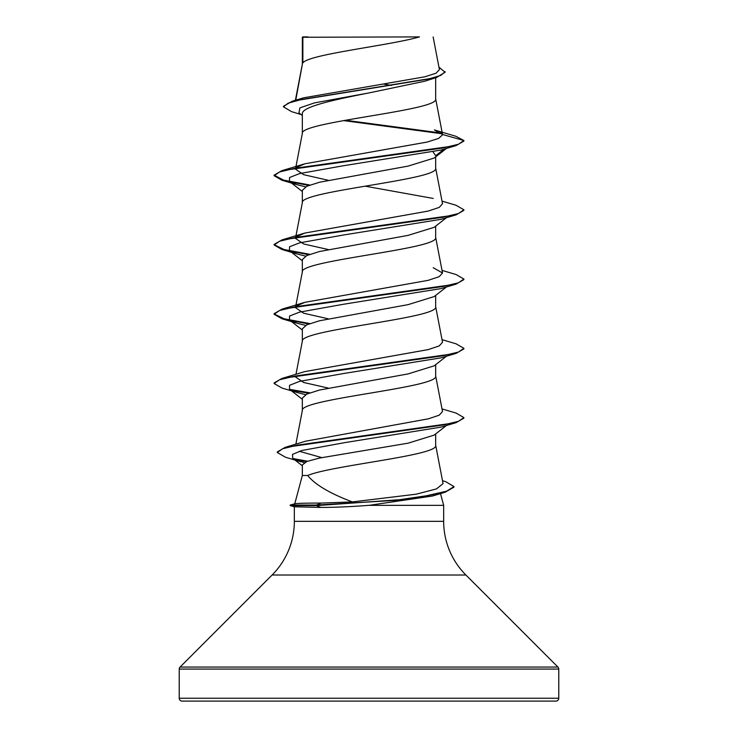 <?xml version="1.0" encoding="UTF-8"?>
<svg xmlns="http://www.w3.org/2000/svg" width="738" height="738" viewBox="0 0 738 738"><rect width="100%" height="100%" fill="white"/><g stroke="black" fill="none" stroke-linecap="round" stroke-linejoin="round"><path stroke-width="1.11" d="M442.505 480.724L445.752 481.702L453.971 486.563L453.971 487.145L445.199 492.209L432.486 496.019L369.129 505.336C350.864 506.72 334.748 507.421 320.781 507.43L294.554 506.785L290.209 505.622L290.209 505.041L316.427 505.041L321.178 503.076L352.377 501.923C330.015 493.51 315.117 484.691 307.672 475.484L302.34 475.484L294.748 503.833M179.233 698.249A2.851 2.851 0 0 0 182.074 701.1L555.926 701.1A2.851 2.851 0 0 0 558.767 698.249L179.233 698.249L179.233 669.071A2.851 2.851 0 0 1 180.063 667.06L272.11 575.003A75.913 75.913 0 0 0 294.342 521.332L294.342 506.729M440.512 493.602L443.658 505.336L443.658 521.332A75.913 75.913 0 0 0 465.89 575.003L557.937 667.06A2.851 2.851 0 0 1 558.767 669.071L558.767 698.249M294.73 503.897C295.292 503.371 304.111 503.095 321.178 503.076M369.129 505.336L443.658 505.336M446.453 425.494L434.165 435.106L408.132 443.169L319.499 458.067L306.777 461.508L302.34 464.949L302.34 475.484M435.66 433.935L435.66 445.282C439.71 455.346 331.362 465.41 307.672 475.484M302.866 37.26L419.452 36.9C389.775 45.581 308.419 54.252 302.866 62.933L302.866 37.26L302.34 37.26L302.34 64.141M295.763 100.165L302.34 64.317M301.076 114.538L291.538 111.641L283.475 106.844L288.134 103.172L301.455 99.51L436.472 77.527L424.562 81.263L369 92.923C333.336 99.898 301.445 106.881 302.34 113.846L302.34 133.412M435.66 77.776L435.66 98.957C439.783 110.497 298.217 122.038 302.34 133.587M446.453 148.43L434.156 158.043L408.049 166.115L319.416 182.268L306.759 186.299L302.34 190.33L302.34 202.673M435.66 156.871L435.66 168.218C439.783 179.758 298.217 191.308 302.34 202.849M446.453 217.692L434.156 227.313L408.068 235.385L319.425 251.529L306.759 255.569L302.34 259.601L302.34 271.944M435.66 226.132L435.66 237.488C439.783 249.029 298.217 260.579 302.34 272.119M446.453 286.962L434.165 296.575L408.086 304.646L319.453 320.79L306.768 324.831L302.34 328.871L302.34 341.214M435.66 295.403L435.66 306.75C439.783 318.299 298.217 329.84 302.34 341.39M434.156 365.836L408.096 373.908L319.425 390.061L306.759 394.101L302.34 398.133L302.34 410.476M435.66 364.664L435.66 376.02C439.783 387.561 298.217 399.11 302.34 410.651M383.861 84.114L391.454 85.423M433.188 152.065L435.66 155.7L444.304 149.067M283.475 106.844L283.475 106.263L292.294 101.189L303.586 97.831L424.913 76.789L436.029 73.219L439.424 69.621L433.132 36.9M302.34 115.534L298.936 112.84L299.923 107.859L314.517 102.886L369 92.923M442.2 133.781L343.548 120.589M436.472 77.527L445.125 72.259L438.962 67.195M302.34 38.173L302.7 36.9L308.023 36.9M305.606 186.871L297.027 184.694L289.471 181.447L289.536 177.526L299.545 173.596L343.318 165.755L440.964 150.063L456.047 145.598L463.888 141.087L463.888 140.515L455.816 136.253L434.378 129.934L442.532 134.501L435.623 98.606M441.536 133.08L345.43 120.257M292.294 101.189L428.363 79.058L440.844 75.368L445.125 71.678M296.722 167.378L304.803 163.808L281.944 170.635L442.588 148.043L458.399 144.279L463.888 140.515L442.532 134.501M352.377 501.923L416.167 494.192L436.499 488.897L443.058 483.602L435.623 444.931M321.777 457.597L299.287 451.278M442.016 408.917L456.056 413.068L463.888 417.579L458.519 421.306L443.012 425.033L285.08 447.394L305.504 441.213L428.363 418.824L439.239 415.18L442.523 411.546L435.623 375.67M328.235 388.068L303.669 382.487L295.468 376.915M442.016 339.655L456.056 343.807L463.888 348.308L458.409 352.072L442.597 355.845L281.953 378.437L304.803 371.611L428.151 349.609L439.184 345.947L442.523 342.275L435.623 306.399M328.235 318.807L303.678 313.226L295.486 307.645L295.661 306.676M296.722 305.91L304.812 302.34L428.169 280.339L439.184 276.676L442.523 273.014L433.197 267.709M328.244 249.536L303.678 243.964L295.477 238.374L295.661 237.415M296.722 236.64L304.803 233.07L428.169 211.077L439.193 207.415L442.523 203.743L435.623 167.867M433.197 198.439L365.162 186.17M328.235 180.275L303.65 174.685L295.477 169.113L295.661 168.144M304.803 163.808L427.182 142.056L438.603 138.421L442.56 134.796M442.016 201.114L456.047 205.265L463.888 209.776L463.888 210.358L456.056 214.869L440.973 219.334L343.308 235.025L299.536 242.867L289.527 246.787L289.481 250.717L297.027 253.964L305.606 256.141M442.016 270.385L456.056 274.536L463.888 279.047L463.888 279.619L456.056 284.13L440.973 288.595L343.318 304.287L299.536 312.137L289.527 316.058L289.481 319.978L297.036 323.235L305.606 325.403M463.888 348.308L463.888 348.889L456.056 353.401L440.973 357.865L343.327 373.557L299.545 381.398L289.527 385.319L289.481 389.249L297.027 392.496L305.606 394.673M463.888 417.579L463.888 418.151L456.047 422.671L440.973 427.127L344.212 442.717L301.86 450.503L292.506 454.405L292.709 458.298L304.213 462.717M456.047 145.598L295.412 168.19L279.601 171.954L274.112 175.718L281.944 180.229L308.761 185.459M456.056 214.869L295.412 237.461L279.601 241.225L274.112 244.988L281.953 249.499L308.761 254.721M456.056 284.13L295.403 306.722L279.601 310.486L274.112 314.259L281.953 318.77L308.761 323.991M456.056 353.401L295.403 375.993L279.591 379.756L274.112 383.52L281.944 388.031L297.027 392.496M291.003 390.199L308.761 393.253M456.047 422.671L297.765 445.06L282.534 448.796L277.294 452.532L285.551 457.256L300.781 461.767M294.591 459.442L306.464 461.628M445.199 492.209L410.66 498.916L316.427 505.622L316.427 505.041L394.719 500.429L426.195 495.807L446.656 491.185L453.971 486.563M281.944 170.635L274.112 175.146L283.521 180.1L309.868 185.044M463.888 209.776L458.399 213.55L442.588 217.313L281.944 239.905L274.112 244.407L274.112 244.988M274.149 244.702L284.065 249.509L309.868 254.315M463.888 279.047L458.399 282.811L442.588 286.575L281.953 309.167L274.112 313.678L274.112 314.259M274.149 313.964L284.065 318.77L309.868 323.576M281.953 378.437L274.112 382.948L274.112 383.52M289.591 389.332L309.868 392.847M285.08 447.394L277.294 451.951L277.294 452.532M293.041 458.538L307.515 461.232M290.209 505.622L316.427 505.622L320.781 507.43M558.767 669.071L179.233 669.071M557.937 667.06L180.063 667.06M465.89 575.003L272.11 575.003M443.658 521.332L294.342 521.332M295.864 444.175L302.377 410.3M295.984 374.286L302.377 341.039M295.772 306.076L302.377 271.769M442.523 273.014L435.623 237.138M295.772 236.815L302.377 202.498M295.772 167.544L302.377 133.237M295.394 100.276L302.377 63.966M297.027 184.694L281.944 180.229M297.027 253.964L281.953 249.499M297.036 323.235L281.953 318.77M289.471 181.447L302.34 191.502M289.481 250.717L302.34 260.763M289.481 319.978L302.34 330.034M446.453 356.223L434.156 365.845M289.481 389.249L302.34 399.304M292.709 458.298L302.34 465.789M304.812 302.34L281.953 309.167M304.803 233.07L281.944 239.905M274.112 175.146L274.112 175.718M294.979 503.768L290.209 505.041"/></g></svg>
